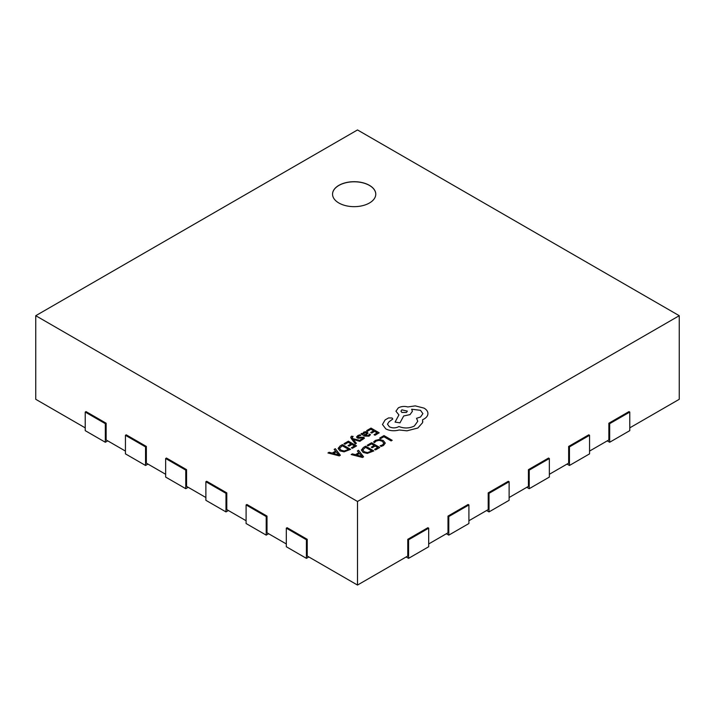 <?xml version="1.0" encoding="UTF-8"?>
<svg xmlns="http://www.w3.org/2000/svg" width="715" height="715" viewBox="0 0 715 715"><rect width="100%" height="100%" fill="white"/><g stroke="black" fill="none" stroke-linecap="round" stroke-linejoin="round"><path stroke-width="1.07" d="M369.441 185.355A21.611 12.477 0 0 0 345.89 182.647A21.611 12.477 0 0 0 332.546 194.176A21.611 12.477 0 0 0 338.874 202.997A21.611 12.477 0 0 0 362.433 205.706A21.611 12.477 0 0 0 375.768 194.176A21.611 12.477 0 0 0 369.441 185.355M375.768 194.221A21.611 12.477 0 0 0 369.441 185.444A21.611 12.477 0 0 0 345.926 182.736A21.611 12.477 0 0 0 332.546 194.221M246.094 504.951L266.203 516.561L266.203 535.133L246.094 523.523L246.094 504.951L246.898 504.486L267.008 516.096L267.008 532.809L286.313 543.954M205.875 481.731L225.985 493.341L225.985 511.913L205.875 500.303L205.875 481.731L206.68 481.267L226.789 492.876L226.789 509.589L246.094 520.735M165.657 458.512L185.766 470.121L185.766 488.694L165.657 477.084L165.657 458.512L166.461 458.047L186.57 469.657L186.57 486.37L205.875 497.515M125.438 435.292L145.547 446.902L145.547 465.474L125.438 453.864L125.438 435.292L126.242 434.827L146.352 446.437L146.352 463.15L165.657 474.295M85.219 412.063L105.328 423.673L105.328 442.254L85.219 430.644L85.219 412.063L86.023 411.599L106.133 423.217L106.133 439.931L125.438 451.076M35.75 315.699L357.5 501.465L679.25 315.699L357.5 129.942L35.75 315.699L35.75 399.301L85.219 427.856M629.781 427.856L679.25 399.301L679.25 315.699M589.562 451.076L608.867 439.931L608.867 423.217L628.977 411.599L629.781 412.063L629.781 430.644L609.672 442.254L607.258 440.86M549.343 474.295L568.648 463.15L568.648 446.437L588.758 434.827L589.562 435.292L589.562 453.864L569.453 465.474L567.04 464.08M509.125 497.515L528.43 486.37L528.43 469.657L548.539 458.047L549.343 458.512L549.343 477.084L529.234 488.694L526.821 487.299M468.906 520.735L488.211 509.589L488.211 492.876L508.32 481.267L509.125 481.731L509.125 500.303L489.015 511.913L486.602 510.519M428.687 543.954L447.992 532.809L447.992 516.096L468.102 504.486L468.906 504.951L468.906 523.523L448.797 535.133L446.383 533.739M286.313 528.171L306.422 539.78L306.422 558.352L286.313 546.743L286.313 528.171L287.117 527.706L307.227 539.316L307.227 556.029L357.5 585.058L407.773 556.029L407.773 539.316L427.883 527.706L428.687 528.171L428.687 546.743L408.578 558.352L406.165 556.958M327.953 452.961L339.25 455.884L340.376 455.241L335.317 448.707L334.146 449.386L335.594 451.129L332.189 453.096L329.123 452.282L327.953 452.961L339.25 455.893L340.376 455.241M343.969 443.711L344.907 444.256L348.25 442.317L351.002 443.908L348.071 445.606L349.009 446.142L351.932 444.453L354.551 445.954L351.396 447.778L352.334 448.332L356.553 445.901L348.375 441.173L343.969 443.72L344.907 444.256L348.25 442.326L350.994 443.908M348.071 445.597L349.009 446.133L351.932 444.444L354.542 445.963M350.725 437.267L355.319 443.917L356.383 443.3L353.228 439.484L359.779 441.343L360.923 440.681L352.799 438.626L352.191 437.75L353.112 436.409L351.458 436.213L350.725 437.267L351.244 438.501L355.319 443.917L356.383 443.291M358.152 437.249L358.572 436.096L360.825 435.444L359.77 434.827L357.84 435.542L356.562 437.053M356.597 436.802L357.205 437.911L358.51 438.277L362.854 437.848L362.523 438.939L360.619 439.555L361.611 440.136L364.409 438.286L363.819 437.178L358.975 437.41L357.84 436.838M360.95 433.907L364.713 436.079L369.038 436.141L370.504 434.675L369.512 434.085L368.296 435.605L365.687 435.462L368.019 433.12L367.206 432.101L365.463 431.672L363.649 432.191L362.907 433.826L361.978 433.317L360.95 433.907L364.713 436.087L369.038 436.15L370.504 434.675M361.361 449.985L363.184 452.452L367.313 453.417L373.829 450.915L365.642 446.178L363.399 447.483L361.361 450.101M379.683 438.072L380.621 438.608L383.875 436.74L391.123 440.923L392.178 440.315L384 435.587L379.683 438.072L380.621 438.626L383.875 436.731L391.123 440.923L392.178 440.306M373.57 442.004L374.58 442.594L376.144 441.057L379.102 440.342L382.239 441.227L383.839 443.211L382.516 444.945L380.103 445.776L381.211 446.419L383.481 445.499L385.287 443.094L383.285 440.538L379.281 439.439L375.357 440.413L373.57 441.995L374.58 442.594L376.144 441.048L379.102 440.333L382.239 441.218L383.839 443.139M371.291 447.17L372.229 447.724L375.152 446.026L377.77 447.536L374.615 449.36L375.554 449.914L379.772 447.474L371.586 442.746L367.188 445.293L368.127 445.838L371.469 443.908L374.213 445.49L371.291 447.17L372.229 447.724L375.152 446.035L377.761 447.545M374.615 449.36L375.554 449.914L379.772 447.474M351.172 454.534L362.469 457.466L363.595 456.814L358.528 450.289L357.366 450.959L358.814 452.702L355.409 454.669L352.343 453.864L351.172 454.534L362.469 457.457L363.595 456.814M357.366 450.959L358.814 452.711M366.625 430.636L367.555 431.172L370.897 429.25L373.641 430.832L370.728 432.521L371.666 433.067L374.589 431.377L377.198 432.888L374.052 434.702L374.991 435.256L379.2 432.816L371.022 428.088L366.625 430.636L367.555 431.181L370.897 429.25M338.141 448.511L339.965 450.87L344.094 451.835L350.609 449.333L342.422 444.605L340.179 445.901L338.15 448.394L339.965 450.879L344.094 451.844L350.609 449.333M382.462 424.478L385.832 428.911C389.89 430.913 394.349 431.27 399.211 429.983L406.942 430.832L417.882 428.008L422.592 422.672L422.592 419.705L424.04 419.017C426.596 417.506 427.892 415.683 427.936 413.538L427.936 413.538C427.892 411.447 426.596 409.641 424.04 408.122L415.263 405.879L407.818 406.951C404.395 406.057 401.24 406.361 398.335 407.854L395.94 411.223L398.916 414.915L395.082 422.091L399.971 422.833L403.689 415.987L410.026 414.611L412.412 411.25L411.652 409.23L420.5 410.321L422.896 413.672L420.5 417.024L416.541 418.302L417.757 421.287L414.334 426.024C409.373 428.437 404.234 428.607 398.916 426.524L398.452 426.792C395.431 428.24 392.41 428.24 389.38 426.792L387.476 424.156L389.031 421.77L392.803 419.044L392.061 417.998L388.567 417.926L385.135 419.911L382.462 424.478L385.832 428.92C389.89 430.922 394.349 431.279 399.211 429.992L406.942 430.823L417.882 427.999L422.592 422.663L422.788 421.287M395.082 422.091L399.971 422.842L403.689 415.978L410.026 414.602L412.412 411.25M357.5 501.465L357.5 585.058M407.773 539.316L408.578 539.78L408.578 558.352M408.578 539.78L428.687 528.171M447.992 516.096L448.797 516.561L448.797 535.133M448.797 516.561L468.906 504.951M488.211 492.876L489.015 493.341L489.015 511.913M489.015 493.341L509.125 481.731M528.43 469.657L529.234 470.121L529.234 488.694M529.234 470.121L549.343 458.512M568.648 446.437L569.453 446.902L569.453 465.474M569.453 446.902L589.562 435.292M608.867 423.217L609.672 423.673L609.672 442.254M609.672 423.673L629.781 412.063M105.328 423.673L106.133 423.217M105.328 442.254L107.742 440.86M145.547 446.902L146.352 446.437M145.547 465.474L147.96 464.08M185.766 470.121L186.57 469.657M185.766 488.694L188.179 487.299M225.985 493.341L226.789 492.876M225.985 511.913L228.398 510.519M266.203 516.561L267.008 516.096M266.203 535.133L268.617 533.739M306.422 539.78L307.227 539.316M306.422 558.352L308.835 556.958M380.103 445.776L381.211 446.419L383.481 445.49L385.287 443.094M367.188 445.284L368.127 445.838L371.469 443.908M371.469 443.899L374.222 445.481M361.361 449.976L363.184 452.443L367.313 453.408L373.829 450.915M371.827 450.968L365.526 447.331L362.755 449.914L364.257 451.791L367.465 452.604L371.827 450.968M371.818 450.977L365.526 447.34L362.755 449.923M361.996 456.528L359.404 453.444L356.66 455.017L361.996 456.528L359.404 453.435L356.669 455.017M370.897 429.241L373.65 430.832M370.728 432.521L371.666 433.067L374.589 431.368L377.207 432.879M374.052 434.702L374.991 435.256L379.2 432.816M365.687 435.462L368.019 433.129M366.25 432.745L366.724 433.344L365.276 432.53L363.595 433.746L364.909 435.006L366.724 433.335L366.25 432.745L364.23 432.834L363.586 433.683M358.152 437.24L358.572 436.087L360.825 435.435M356.597 436.794L357.205 437.902L358.51 438.268L362.085 437.652L363.113 438.349L362.854 437.848M360.619 439.555L361.611 440.136L364.409 438.286M353.255 439.475L359.779 441.343L360.923 440.663M352.415 436.668L352.191 437.75L353.112 436.4M351.396 447.778L352.334 448.332M356.553 445.892L352.334 448.323M348.607 449.386L342.306 445.749L339.536 448.332L341.046 450.209L344.246 451.022L348.607 449.386L342.306 445.758L339.536 448.341M334.146 449.386L335.594 451.129M336.184 451.853L333.44 453.444L338.776 454.946L336.184 451.853L333.449 453.444M338.803 454.937L336.184 451.862M422.592 419.705L424.04 419.008C426.596 417.497 427.892 415.674 427.936 413.529L427.936 413.538M395.94 411.214L398.916 414.906M411.652 409.23L420.5 410.312L422.896 413.672M416.541 418.302L417.757 421.296M387.476 424.156L389.031 421.761L392.803 419.044M407.362 411.143L401.884 409.847L400.945 411.143L401.884 412.457L406.424 412.457L407.362 411.143L401.884 409.838L400.945 411.143"/></g></svg>
